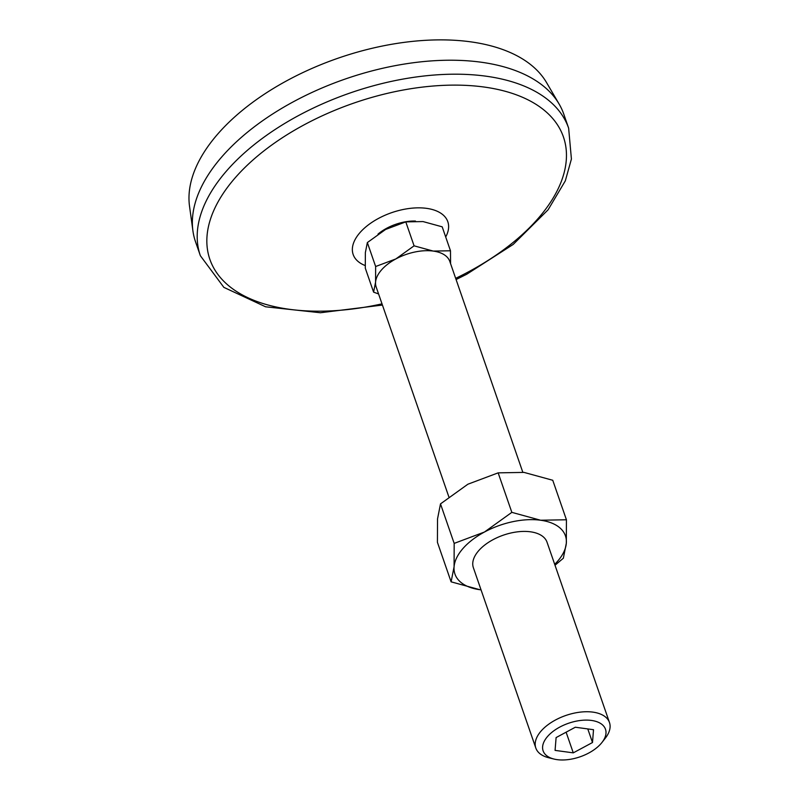 <?xml version="1.0" encoding="UTF-8"?>
<svg xmlns="http://www.w3.org/2000/svg" width="799" height="799" viewBox="0 0 799 799"><rect width="100%" height="100%" fill="white"/><g stroke="black" fill="none" stroke-linecap="round" stroke-linejoin="round"><path stroke-width="1.2" d="M451.105 581.832L479.839 589.702A58.457 31.431 -19.1 0 1 454.082 566.771A58.457 31.431 -19.1 0 1 484.444 532.034L454.172 543.39L454.082 566.771L451.105 581.832L437.423 542.331L437.522 518.951L440.499 503.889L467.884 484.214L498.157 472.858L524.014 472.399L552.748 480.269L566.431 519.769L540.573 520.229A58.457 31.431 -19.1 0 1 566.331 543.16A58.457 31.431 -19.1 0 1 554.696 564.344M454.172 543.39L440.499 503.889M511.839 512.359L484.444 532.034A58.457 31.431 -19.1 0 1 540.573 520.229L511.839 512.359L498.157 472.858M555.015 565.243L563.355 558.221L566.331 543.16L566.431 519.769M373.592 292.144L375.58 282.107L375.64 266.516L367.35 242.566L365.363 252.604L365.303 268.194L373.592 292.144L378.576 293.942M555.075 750.391L573.273 752.858L592.498 742.521L593.517 729.707L575.32 727.23L556.104 737.577L555.075 750.391M566.111 732.184L573.273 752.858M553.977 759.05L548.643 757.732A38.971 20.954 -19.1 0 1 535.819 748.034L473.378 567.719A38.971 20.954 -19.1 0 1 478.691 550.681A38.971 20.954 -19.1 0 1 517.412 531.854A38.971 20.954 -19.1 0 1 547.035 542.211L609.477 722.526A38.971 20.954 -19.1 0 1 605.392 738.076L602.017 742.411A32.999 17.738 -19.1 0 1 553.977 759.05A32.999 17.738 -19.1 0 1 547.615 736.418A32.999 17.738 -19.1 0 1 590.581 720.328A32.999 17.738 -19.1 0 1 602.017 742.411M481.048 589.852A58.457 31.431 -19.1 0 1 479.839 589.702L481.048 589.852M535.819 748.034A38.971 20.954 -19.1 0 1 541.133 731.005A38.971 20.954 -19.1 0 1 579.854 712.179A38.971 20.954 -19.1 0 1 609.477 722.526M448.848 496.858L376.169 286.991A38.971 20.954 -19.1 0 1 375.58 282.107A38.971 20.954 -19.1 0 1 381.483 269.952A38.971 20.954 -19.1 0 1 395.825 258.946A38.971 20.954 -19.1 0 1 433.238 251.076A38.971 20.954 -19.1 0 1 449.827 261.483L522.806 472.249M375.64 266.516L395.825 258.946L414.082 245.832L433.238 251.076L450.476 250.776L450.576 263.66M450.476 250.776L442.187 226.826L423.031 221.573L405.792 221.882L385.607 229.453L367.35 242.566M414.082 245.832L405.792 221.882M382.012 303.85A187.076 100.564 -19.1 0 1 227.745 284.933A187.076 100.564 -19.1 0 1 235.365 177.608A187.076 100.564 -19.1 0 1 524.544 98.187A187.076 100.564 -19.1 0 1 455.66 278.342M382.421 305.058L320.399 312.749L265.588 306.796L223.87 287.37L200.359 255.71L195.515 241.737A194.866 104.759 -19.1 0 1 192.919 230.851A194.866 104.759 -19.1 0 1 222.072 156.564A194.866 104.759 -19.1 0 1 405.842 63.82A194.866 104.759 -19.1 0 1 559.12 104.05A194.866 104.759 -19.1 0 1 563.804 114.207L568.638 128.18L571.415 159.041L565.312 180.864L548.104 209.787L513.218 244.414L466.686 274.257L456.079 279.55M192.919 230.851L189.523 206.242A189.992 102.142 -19.1 0 1 217.947 133.813A189.992 102.142 -19.1 0 1 397.123 43.386A189.992 102.142 -19.1 0 1 546.566 82.607L559.12 104.05M587.784 728.928L592.498 742.521M378.017 234.107A34.077 18.317 -19.1 0 1 415.46 221.053M365.203 265.558A50.087 26.926 -19.1 0 1 359.979 232.609A50.087 26.926 -19.1 0 1 421.892 207.92A50.087 26.926 -19.1 0 1 445.702 236.963M200.359 255.71A194.866 104.759 -19.1 0 1 226.906 170.537A194.866 104.759 -19.1 0 1 420.514 76.414A194.866 104.759 -19.1 0 1 568.638 128.18"/></g></svg>
